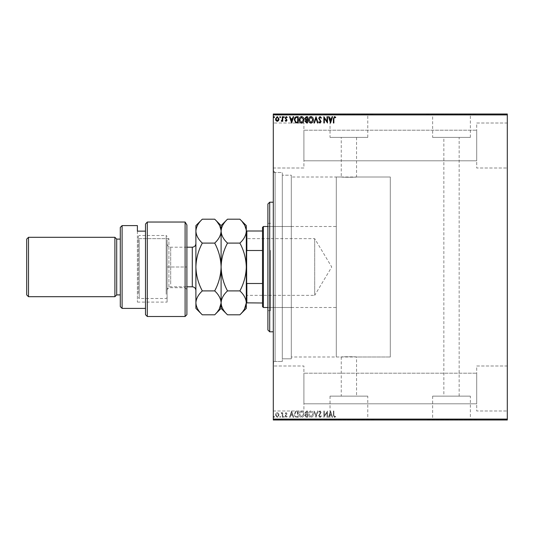 <?xml version="1.0" encoding="UTF-8"?>
<svg xmlns="http://www.w3.org/2000/svg" width="534" height="534" viewBox="0 0 534 534"><rect width="100%" height="100%" fill="white"/><g stroke="black" fill="none" stroke-linecap="round" stroke-linejoin="round"><path stroke-width="0.4" stroke-dasharray="2.67 2" d="M273.301 172.502L273.301 361.498L273.301 172.502L282.299 172.502L282.299 361.498L282.299 172.502L282.299 361.498L282.299 172.502L275.097 172.502L275.097 361.498L273.301 363.3L273.301 170.7L273.301 363.3M273.301 361.498L282.299 361.498L275.097 361.498L275.097 172.502L273.301 170.7M336.3 356.999L336.3 177.001L336.3 356.999L390.301 356.999L390.301 177.001L390.301 356.999L356.552 356.999C357.026 356.645 340.779 356.645 341.253 356.999C340.772 356.645 357.012 356.645 356.552 356.999L356.552 396.135L341.253 396.135L356.552 396.135M336.3 177.001L390.301 177.001L390.301 356.999L390.301 177.001L356.552 177.001C357.026 177.355 340.785 177.355 341.253 177.001L291.297 177.001L291.297 356.999L341.253 356.999L341.253 396.135M367.766 396.135L330.039 396.135L367.766 396.135L367.766 419.817L330.039 419.817L367.766 419.817M330.039 396.135L330.039 419.817M470.367 396.135L432.633 396.135L470.367 396.135L470.367 419.817L432.633 419.817L470.367 419.817M432.633 396.135L432.633 419.817M476.702 419.817L426.299 419.817L476.702 419.998M374.1 419.817L323.697 419.817L374.1 419.998M443.847 396.135L459.153 396.135L443.847 396.135L443.847 137.398L459.153 137.398L443.847 137.398M459.153 396.135L459.153 137.398M356.552 137.398L356.552 177.001C357.019 177.355 340.779 177.355 341.253 177.001L341.253 137.398L356.552 137.398L341.253 137.398M432.633 137.398L470.367 137.398L432.633 137.398L432.633 114.183L470.367 114.183L432.633 114.183M470.367 137.398L470.367 114.183M330.039 137.398L367.766 137.398L330.039 137.398L330.039 114.183L367.766 114.183L330.039 114.183M367.766 137.398L367.766 114.183M323.697 114.183L374.1 114.183L323.697 114.002M426.299 114.183L476.702 114.183L426.299 114.002M476.702 123L507.3 123L507.3 168.003L507.3 123L507.3 168.003L507.3 123L476.702 123L476.702 168.003L507.3 168.003L476.702 168.003L476.702 123M476.702 365.997L507.3 365.997L507.3 411L507.3 365.997L507.3 411L507.3 365.997L476.702 365.997L476.702 411L507.3 411L476.702 411L476.702 365.997M303.899 168.003L273.301 168.003L273.301 123L273.301 168.003L273.301 123L273.301 168.003L303.899 168.003L303.899 123L273.301 123L303.899 123L303.899 168.003M303.899 411L273.301 411L273.301 365.997L273.301 411L273.301 365.997L273.301 411L303.899 411L303.899 365.997L273.301 365.997L303.899 365.997L303.899 411M291.297 358.801L282.299 358.801L282.299 175.199L282.299 358.801L282.299 175.199L282.299 358.801L291.297 358.801L291.297 175.199L282.299 175.199L291.297 175.199L291.297 358.801M476.702 160.801L303.899 160.801L303.899 130.203L303.899 160.801L303.899 130.203L303.899 160.801L476.702 160.801L476.702 130.203L303.899 130.203L476.702 130.203L476.702 160.801M476.702 403.797L303.899 403.797L303.899 373.199L303.899 403.797L303.899 373.199L303.899 403.797L476.702 403.797L476.702 373.199L303.899 373.199L476.702 373.199L476.702 403.797M278.561 413.376L277.259 412.615L275.951 413.376L275.484 415.011L277.259 417.381L279.035 415.011L278.561 413.376L277.259 412.615L275.951 413.376L275.484 415.011L277.259 417.381L279.035 415.011L278.561 413.376M282.753 417.301L282.753 412.695L282.266 412.695L282.266 413.376L281.425 412.615L281.284 413.263L282.192 414.17L282.266 417.301L282.753 417.301L282.753 412.695L282.266 412.695L282.266 413.376L281.051 412.775L282.192 414.17L282.266 417.301L282.753 417.301M286.111 412.615L285.176 413.269L285.456 413.663L286.077 413.183L286.544 413.803L285.176 416.053L286.197 417.381L287.192 416.76L286.912 416.333L286.251 416.814L285.657 416.073L287.032 413.823L286.111 412.615L285.176 413.269L285.456 413.663L286.077 413.183L286.544 413.803L285.176 416.053L286.197 417.381L287.192 416.76L286.912 416.333L286.251 416.814L285.657 416.073L287.032 413.823L286.111 412.615M296.71 417.301L298.179 417.301L298.179 411L295.723 411.227L294.301 414.23C294.227 416.046 295.035 417.074 296.71 417.301L298.179 417.301L298.179 411L295.723 411.227L294.301 414.23C294.227 416.046 295.035 417.074 296.71 417.301M307.544 417.301L307.544 411L306.656 411L305.201 412.562L305.795 413.903L304.801 415.512L306.289 417.301L307.544 417.301L307.544 411L306.656 411L305.201 412.562L305.795 413.903L304.801 415.512L306.289 417.301L307.544 417.301M316.028 417.301L318.044 411L317.516 411L315.988 415.779L314.453 411L313.925 411L315.948 417.301L318.044 411L317.516 411L315.988 415.779L314.453 411L313.925 411L316.028 417.301M327.008 417.301L327.496 417.301L327.496 411L324.345 415.699L324.345 411L323.864 411L323.864 417.301L327.008 412.615L327.008 417.301L327.496 417.301L327.496 411L324.345 415.699L324.345 411L323.864 411L323.864 417.301L327.008 412.615L327.008 417.301M333.877 415.192L333.877 411L333.39 411L333.39 415.252L334.544 417.461L335.732 416.734L335.486 416.253L334.551 416.814L333.877 415.192L333.877 411L333.39 411L333.39 415.252L334.544 417.461L335.732 416.734L335.486 416.253L334.551 416.814L333.877 415.192M507.3 419.103L273.301 419.103L273.301 419.998L507.3 419.998L507.3 114.002L273.301 114.002L273.301 114.897L507.3 114.897M273.301 419.103L273.301 114.897M330.566 411L328.463 417.301L328.991 417.301L329.638 415.278L331.407 415.278L332.055 417.301L332.582 417.301L330.566 411L328.463 417.301L328.991 417.301L329.638 415.278L331.407 415.278L332.055 417.301L332.582 417.301L330.566 411M320.02 417.461L321.441 416.086L321.047 415.766L320.06 416.814L319.178 415.746L321.114 412.308L319.993 410.84L318.771 411.908L319.152 412.295L319.993 411.487L320.634 412.281L318.691 415.759L320.02 417.461L321.441 416.086L321.047 415.766L320.06 416.814L319.178 415.746L321.114 412.308L319.993 410.84L318.771 411.908L319.152 412.295L319.993 411.487L320.634 412.281L318.691 415.759L320.02 417.461M313.365 414.177C313.398 412.381 312.597 411.267 310.968 410.84C309.299 411.227 308.485 412.328 308.518 414.15C308.485 415.946 309.293 417.054 310.928 417.461C312.577 417.067 313.385 415.973 313.365 414.177C313.398 412.381 312.597 411.267 310.968 410.84C309.299 411.227 308.485 412.328 308.518 414.15C308.485 415.946 309.293 417.054 310.928 417.461C312.577 417.067 313.385 415.973 313.365 414.177M303.993 414.177C304.026 412.381 303.232 411.267 301.597 410.84C299.934 411.227 299.113 412.328 299.147 414.15C299.113 415.946 299.921 417.054 301.563 417.461C303.205 417.067 304.013 415.973 303.993 414.177C304.026 412.381 303.232 411.267 301.597 410.84C299.934 411.227 299.113 412.328 299.147 414.15C299.113 415.946 299.921 417.054 301.563 417.461C303.205 417.067 304.013 415.973 303.993 414.177M291.637 411L289.535 417.301L290.062 417.301L290.71 415.278L292.478 415.278L293.126 417.301L293.653 417.301L291.637 411L289.535 417.301L290.062 417.301L290.71 415.278L292.478 415.278L293.126 417.301L293.653 417.301L291.637 411M284.282 416.854L283.881 416.333L283.474 416.854L283.881 417.381L284.282 416.854L283.881 416.333L283.474 416.854L283.881 417.381L284.282 416.854M280.57 416.854L280.163 416.333L279.763 416.854L280.163 417.381L280.57 416.854L280.163 416.333L279.763 416.854L280.163 417.381L280.57 416.854M274.509 416.854L274.109 416.333L273.702 416.854L274.109 417.381L274.509 416.854L274.109 416.333L273.702 416.854L274.109 417.381L274.509 416.854M275.951 419.637L279.035 419.637L275.484 419.998L279.035 419.998L275.965 419.998L278.548 419.998L278.561 419.637L277.259 419.637L277.259 419.998L277.259 419.637L275.951 419.637L275.951 419.998M282.753 419.998L281.051 419.998L282.753 419.998L282.753 419.637L282.753 419.998M286.111 419.998L287.192 419.998L285.657 419.998L287.032 419.998L286.111 419.998L286.111 419.637L285.176 419.637L285.456 419.998M296.71 419.998L294.301 419.998L296.71 419.998L296.71 419.637L298.179 419.637L298.179 419.998L298.179 419.637L295.723 419.637L295.723 419.998M307.544 419.998L304.801 419.998L307.544 419.998L307.544 419.637L307.544 419.998M316.028 419.998L313.925 419.998L316.028 419.998L316.028 419.637L318.044 419.637L318.044 419.998M327.395 419.637L323.864 419.637L327.008 419.637L327.008 419.998L323.864 419.998L327.496 419.637L327.395 419.998M333.877 419.998L335.732 419.998L333.877 419.998L333.877 419.637L333.877 419.998M330.566 419.998L328.463 419.998L332.582 419.998L330.566 419.998L330.566 419.637L330.486 419.998M320.02 419.998L321.441 419.998L318.691 419.998L320.02 419.998L320.02 419.637L321.441 419.637L321.441 419.998M313.365 419.998L308.518 419.998L313.365 419.998L313.365 419.637L310.968 419.637L310.968 419.998L308.999 419.998L312.877 419.998L310.948 419.998L310.948 419.637L308.518 419.637L308.518 419.998M303.993 419.998L299.147 419.998L303.993 419.998L303.993 419.637L301.597 419.637L301.597 419.998M291.637 419.998L289.535 419.998L293.653 419.998L291.637 419.998L291.637 419.637L291.551 419.998M284.282 419.998L283.474 419.998L284.282 419.637L283.474 419.998M280.57 419.998L279.763 419.998L280.57 419.637L279.763 419.998M274.509 419.998L273.702 419.998L274.509 419.637L273.702 419.998M275.951 114.363L279.035 114.363L275.484 114.002L279.035 114.002L275.965 114.002L278.548 114.002L278.561 114.363L277.259 114.363L277.259 114.002L277.259 114.363L275.951 114.363L275.951 114.002M282.753 114.002L281.051 114.002L282.753 114.002L282.753 114.363L282.753 114.002M286.111 114.002L287.192 114.002L285.657 114.002L287.032 114.002L286.111 114.002L286.111 114.363L285.176 114.363L285.456 114.002M296.71 114.002L294.301 114.002L296.71 114.002L296.71 114.363L298.179 114.363L298.179 114.002L298.179 114.363L295.723 114.363L295.723 114.002M307.544 114.002L304.801 114.002L307.544 114.002L307.544 114.363L307.544 114.002M316.028 114.002L313.925 114.002L316.028 114.002L316.028 114.363L318.044 114.363L318.044 114.002M327.395 114.363L323.864 114.363L327.008 114.363L327.008 114.002L323.864 114.002L327.496 114.363L327.395 114.002M333.877 114.002L335.732 114.002L333.877 114.002L333.877 114.363L333.877 114.002M330.566 114.002L328.463 114.002L332.582 114.002L330.566 114.002L330.566 114.363L330.486 114.002M320.02 114.002L321.441 114.002L318.691 114.002L320.02 114.002L320.02 114.363L321.441 114.363L321.441 114.002M313.365 114.002L308.518 114.002L313.365 114.002L313.365 114.363L310.968 114.363L310.968 114.002L308.999 114.002L312.877 114.002L310.948 114.002L310.948 114.363L308.518 114.363L308.518 114.002M303.993 114.002L299.147 114.002L303.993 114.002L303.993 114.363L301.597 114.363L301.597 114.002M291.637 114.002L289.535 114.002L293.653 114.002L291.637 114.002L291.637 114.363L291.551 114.002M284.282 114.002L283.474 114.002L284.282 114.363L283.474 114.002M280.57 114.002L279.763 114.002L280.57 114.363L279.763 114.002M274.509 114.002L273.702 114.002L274.509 114.363L273.702 114.002M291.297 356.999L291.297 177.001M333.39 114.363L334.544 114.363L333.39 114.363L333.39 114.002M335.732 114.363L334.551 114.363L334.544 114.002L334.551 114.363L335.732 114.363L335.732 114.002M335.486 114.363L335.486 114.002M334.865 114.363L334.865 114.002M330.486 114.363L328.463 114.363L328.463 114.002M328.463 114.363L328.991 114.002M328.991 114.363L329.638 114.002M329.638 114.363L331.407 114.363L331.407 114.002M331.407 114.363L332.055 114.002M332.055 114.363L332.582 114.002M332.582 114.363L330.566 114.363M329.845 114.363L331.2 114.363L329.845 114.363L329.845 114.002L331.2 114.002L329.845 114.002M330.526 114.363L330.526 114.002M331.2 114.363L331.2 114.002M324.345 114.363L324.345 114.002L324.345 114.363M323.864 114.363L323.864 114.002L323.864 114.363M323.971 114.363L323.971 114.002M321.441 114.363L321.047 114.002M321.047 114.363L320.06 114.363L320.06 114.002M320.06 114.363L319.178 114.002L319.152 114.363L319.339 114.002M319.339 114.363L320.867 114.363L320.867 114.002M320.867 114.363L321.114 114.002M321.114 114.363L319.993 114.363L319.993 114.002L319.993 114.363L318.771 114.363L318.771 114.002M318.771 114.363L320.634 114.363L320.634 114.002M320.634 114.363L320.34 114.002M320.34 114.363L319.739 114.002M319.739 114.363L318.691 114.363L318.691 114.002M318.691 114.363L320.02 114.363M318.044 114.363L317.516 114.002M317.516 114.363L315.988 114.363L315.988 114.002M315.988 114.363L314.453 114.363L314.453 114.002M314.453 114.363L313.925 114.002M313.925 114.363L315.948 114.363L315.948 114.002M308.518 114.363L310.928 114.363L310.928 114.002M310.928 114.363L313.365 114.363M310.948 114.363L308.999 114.363L312.877 114.363L310.948 114.363L310.948 114.002M308.999 114.363L308.999 114.002M312.877 114.363L312.877 114.002M305.201 114.363L307.544 114.363L305.201 114.363L305.201 114.002M305.795 114.363L305.795 114.002M304.801 114.363L304.801 114.002M306.289 114.363L306.289 114.002M306.049 114.363L307.063 114.363L305.288 114.363L307.063 114.002L306.049 114.002M305.688 114.363L307.063 114.363L305.688 114.363L305.688 114.002M306.556 114.363L306.556 114.002M307.063 114.363L307.063 114.002L307.063 114.363M306.816 114.363L306.816 114.002L306.816 114.363M305.288 114.363L305.288 114.002M306.509 114.363L306.509 114.002M301.597 114.363L299.147 114.363L299.147 114.002M299.147 114.363L301.563 114.363L301.563 114.002L303.506 114.002L301.577 114.002L301.577 114.363L303.993 114.363M301.577 114.363L299.634 114.363L303.506 114.363L301.577 114.363L301.577 114.002M299.634 114.363L299.634 114.002M303.506 114.363L303.506 114.002M295.723 114.363L294.301 114.363L294.301 114.002M294.301 114.363L296.71 114.363M297.371 114.363L294.781 114.363L297.371 114.363L297.692 114.002L294.781 114.002L297.371 114.002M297.692 114.363L297.692 114.002L297.692 114.363M295.983 114.363L295.983 114.002M294.781 114.363L294.781 114.002M295.876 114.363L295.876 114.002M291.551 114.363L289.535 114.363L289.535 114.002M289.535 114.363L290.062 114.002M290.062 114.363L290.71 114.002M290.71 114.363L292.478 114.363L292.478 114.002M292.478 114.363L293.126 114.002M293.126 114.363L293.653 114.002M293.653 114.363L291.637 114.363M290.917 114.363L292.272 114.363L290.917 114.363L290.917 114.002L292.272 114.002L290.917 114.002M291.597 114.363L291.597 114.002M292.272 114.363L292.272 114.002M285.456 114.363L286.077 114.002M286.077 114.363L286.544 114.002M286.544 114.363L286.431 114.002M286.431 114.363L285.33 114.363L285.33 114.002M285.33 114.363L286.197 114.002M286.197 114.363L287.192 114.363L287.192 114.002M287.192 114.363L286.912 114.002M286.912 114.363L286.251 114.002M286.251 114.363L285.657 114.002M285.657 114.363L285.77 114.002M285.77 114.363L286.291 114.002M286.291 114.363L286.878 114.002M286.878 114.363L287.032 114.002M287.032 114.363L286.111 114.363M283.474 114.363L284.282 114.363M281.425 114.363L282.753 114.363L282.266 114.002L281.425 114.363L281.425 114.002M281.051 114.363L281.051 114.002M281.284 114.363L281.284 114.002M281.505 114.363L281.505 114.002M282.192 114.363L282.192 114.002M282.266 114.363L282.266 114.002M279.763 114.363L280.57 114.363M275.484 114.363L275.484 114.002M279.035 114.363L279.035 114.002M277.259 114.363L275.965 114.363L278.548 114.363L277.259 114.363L277.259 114.002L277.259 114.363M275.965 114.363L275.965 114.002M273.702 114.363L274.509 114.363M333.39 419.637L334.544 419.637L333.39 419.637L333.39 419.998M335.732 419.637L334.551 419.637L334.544 419.998L334.551 419.637L335.732 419.637L335.732 419.998M335.486 419.637L335.486 419.998M334.865 419.637L334.865 419.998M330.486 419.637L328.463 419.637L328.463 419.998M328.463 419.637L328.991 419.998M328.991 419.637L329.638 419.998M329.638 419.637L331.407 419.637L331.407 419.998M331.407 419.637L332.055 419.998M332.055 419.637L332.582 419.998M332.582 419.637L330.566 419.637M329.845 419.637L331.2 419.637L329.845 419.637L329.845 419.998L331.2 419.998L329.845 419.998M330.526 419.637L330.526 419.998M331.2 419.637L331.2 419.998M324.345 419.637L324.345 419.998L324.345 419.637M323.864 419.637L323.864 419.998L323.864 419.637M323.971 419.637L323.971 419.998M321.441 419.637L321.047 419.998M321.047 419.637L320.06 419.637L320.06 419.998M320.06 419.637L319.178 419.998L319.152 419.637L319.339 419.998M319.339 419.637L320.867 419.637L320.867 419.998M320.867 419.637L321.114 419.998M321.114 419.637L319.993 419.637L319.993 419.998L319.993 419.637L318.771 419.637L318.771 419.998M318.771 419.637L320.634 419.637L320.634 419.998M320.634 419.637L320.34 419.998M320.34 419.637L319.739 419.998M319.739 419.637L318.691 419.637L318.691 419.998M318.691 419.637L320.02 419.637M318.044 419.637L317.516 419.998M317.516 419.637L315.988 419.637L315.988 419.998M315.988 419.637L314.453 419.637L314.453 419.998M314.453 419.637L313.925 419.998M313.925 419.637L315.948 419.637L315.948 419.998M308.518 419.637L310.928 419.637L310.928 419.998M310.928 419.637L313.365 419.637M310.948 419.637L308.999 419.637L312.877 419.637L310.948 419.637L310.948 419.998M308.999 419.637L308.999 419.998M312.877 419.637L312.877 419.998M305.201 419.637L307.544 419.637L305.201 419.637L305.201 419.998M305.795 419.637L305.795 419.998M304.801 419.637L304.801 419.998M306.289 419.637L306.289 419.998M306.049 419.637L307.063 419.637L305.288 419.637L307.063 419.998L306.049 419.998M305.688 419.637L307.063 419.637L305.688 419.637L305.688 419.998M306.556 419.637L306.556 419.998M307.063 419.637L307.063 419.998L307.063 419.637M306.816 419.637L306.816 419.998L306.816 419.637M305.288 419.637L305.288 419.998M306.509 419.637L306.509 419.998M301.597 419.637L299.147 419.637L299.147 419.998M299.147 419.637L301.563 419.637L301.563 419.998L303.506 419.998L301.577 419.998L301.577 419.637L303.993 419.637M301.577 419.637L299.634 419.637L303.506 419.637L301.577 419.637L301.577 419.998M299.634 419.637L299.634 419.998M303.506 419.637L303.506 419.998M295.723 419.637L294.301 419.637L294.301 419.998M294.301 419.637L296.71 419.637M297.371 419.637L294.781 419.637L297.371 419.637L297.692 419.998L294.781 419.998L297.371 419.998M297.692 419.637L297.692 419.998L297.692 419.637M295.983 419.637L295.983 419.998M294.781 419.637L294.781 419.998M295.876 419.637L295.876 419.998M291.551 419.637L289.535 419.637L289.535 419.998M289.535 419.637L290.062 419.998M290.062 419.637L290.71 419.998M290.71 419.637L292.478 419.637L292.478 419.998M292.478 419.637L293.126 419.998M293.126 419.637L293.653 419.998M293.653 419.637L291.637 419.637M290.917 419.637L292.272 419.637L290.917 419.637L290.917 419.998L292.272 419.998L290.917 419.998M291.597 419.637L291.597 419.998M292.272 419.637L292.272 419.998M285.456 419.637L286.077 419.998M286.077 419.637L286.544 419.998M286.544 419.637L286.431 419.998M286.431 419.637L285.33 419.637L285.33 419.998M285.33 419.637L286.197 419.998M286.197 419.637L287.192 419.637L287.192 419.998M287.192 419.637L286.912 419.998M286.912 419.637L286.251 419.998M286.251 419.637L285.657 419.998M285.657 419.637L285.77 419.998M285.77 419.637L286.291 419.998M286.291 419.637L286.878 419.998M286.878 419.637L287.032 419.998M287.032 419.637L286.111 419.637M283.474 419.637L284.282 419.637M281.425 419.637L282.753 419.637L282.266 419.998L281.425 419.637L281.425 419.998M281.051 419.637L281.051 419.998M281.284 419.637L281.284 419.998M281.505 419.637L281.505 419.998M282.192 419.637L282.192 419.998M282.266 419.637L282.266 419.998M279.763 419.637L280.57 419.637M275.484 419.637L275.484 419.998M279.035 419.637L279.035 419.998M277.259 419.637L275.965 419.637L278.548 419.637L277.259 419.637L277.259 419.998L277.259 419.637M275.965 419.637L275.965 419.998M273.702 419.637L274.509 419.637M333.877 118.808L333.877 123L333.39 123L333.39 118.748L334.544 116.539L335.732 117.266L335.486 117.747L334.551 117.186L333.877 118.808M330.566 123L328.463 116.699L328.991 116.699L329.638 118.722L331.407 118.722L332.055 116.699L332.582 116.699L330.566 123M329.845 119.362L330.526 121.478L331.2 119.362L329.845 119.362M327.008 116.699L327.496 116.699L327.496 123L324.345 118.301L324.345 123L323.864 123L323.864 116.699L327.008 121.385L327.008 116.699M320.02 116.539L321.441 117.914L321.047 118.234L320.06 117.186L319.178 118.254L321.114 121.692L319.993 123.16L318.771 122.092L319.152 121.705L319.993 122.513L320.634 121.719L318.691 118.241L320.02 116.539M316.028 116.699L318.044 123L317.516 123L315.988 118.221L314.453 123L313.925 123L316.028 116.699M313.365 119.823C313.398 121.618 312.597 122.733 310.968 123.16C309.299 122.773 308.485 121.672 308.518 119.85C308.485 118.054 309.293 116.946 310.928 116.539C312.577 116.933 313.385 118.027 313.365 119.823M310.948 117.186L308.999 119.856L310.948 122.513L312.877 119.823L310.948 117.186M307.544 116.699L307.544 123L306.656 123L305.201 121.438L305.795 120.097L304.801 118.488L306.289 116.699L307.544 116.699M306.049 119.616L307.063 119.689L307.063 117.347L305.288 118.488L306.049 119.616M305.688 121.425L307.063 122.353L307.063 120.337L305.688 121.425M303.993 119.823C304.026 121.618 303.232 122.733 301.597 123.16C299.934 122.773 299.113 121.672 299.147 119.85C299.113 118.054 299.921 116.946 301.563 116.539C303.205 116.933 304.013 118.027 303.993 119.823M301.577 117.186L299.634 119.856L301.577 122.513L303.506 119.823L301.577 117.186M296.71 116.699L298.179 116.699L298.179 123L295.723 122.773L294.301 119.77C294.227 117.954 295.035 116.926 296.71 116.699M297.371 122.353L297.692 117.347L295.876 117.507L294.781 119.77L295.983 122.179L297.371 122.353M291.637 123L289.535 116.699L290.062 116.699L290.71 118.722L292.478 118.722L293.126 116.699L293.653 116.699L291.637 123M290.917 119.362L291.597 121.478L292.272 119.362L290.917 119.362M286.111 121.385L285.176 120.731L285.456 120.337L286.077 120.817L286.544 120.197L285.176 117.947L286.197 116.619L287.192 117.24L286.912 117.667L286.251 117.186L285.657 117.927L287.032 120.177L286.111 121.385M284.282 117.146L283.881 117.667L283.474 117.146L283.881 116.619L284.282 117.146M282.753 116.699L282.753 121.305L282.266 121.305L282.266 120.624L281.425 121.385L281.284 120.737L282.192 119.83L282.266 116.699L282.753 116.699M280.57 117.146L280.163 117.667L279.763 117.146L280.163 116.619L280.57 117.146M278.561 120.624L277.259 121.385L275.951 120.624L275.484 118.989L277.259 116.619L279.035 118.989L278.561 120.624M277.259 117.186L275.965 118.989L277.259 120.817L278.548 118.989L277.259 117.186M274.509 117.146L274.109 117.667L273.702 117.146L274.109 116.619L274.509 117.146M329.845 414.638L330.526 412.522L331.2 414.638L329.845 414.638L330.526 412.522L331.2 414.638L329.845 414.638M310.948 416.814L308.999 414.144L310.948 411.487L312.877 414.177L310.948 416.814L308.999 414.144L310.948 411.487L312.877 414.177L310.948 416.814M306.049 414.384L307.063 414.311L307.063 416.654L305.288 415.512L306.049 414.384L307.063 414.311L307.063 416.654L305.288 415.512L306.049 414.384M305.688 412.575L307.063 411.647L307.063 413.663L305.688 412.575L307.063 411.647L307.063 413.663L305.688 412.575M301.577 416.814L299.634 414.144L301.577 411.487L303.506 414.177L301.577 416.814L299.634 414.144L301.577 411.487L303.506 414.177L301.577 416.814M297.371 411.647L297.692 416.654L295.876 416.493L294.781 414.23L295.983 411.821L297.692 411.647L297.692 416.654L295.876 416.493L294.781 414.23L295.983 411.821L297.371 411.647M290.917 414.638L291.597 412.522L292.272 414.638L290.917 414.638L291.597 412.522L292.272 414.638L290.917 414.638M277.259 416.814L275.965 415.011L277.259 413.183L278.548 415.011L277.259 416.814L275.965 415.011L277.259 413.183L278.548 415.011L277.259 416.814M267.901 204.001L267.901 329.999M269.697 331.801L269.697 202.199M270.598 251.534L270.598 307.497L270.598 251.534M291.297 251.534L291.297 307.497L291.297 251.534M270.598 250.333L270.598 310.648L270.598 250.333M267.901 283.667L267.901 223.352L267.901 283.667M273.301 291.744L273.301 202.199L273.301 291.744M246.301 238.111L246.841 238.651L246.841 295.349L314.7 295.349L314.7 238.651L314.7 295.349L331.734 267L314.7 238.651L246.841 238.651L246.841 295.349L246.301 295.889L246.301 238.111L246.301 295.889M267.901 307.497L336.3 307.497L336.3 226.503L336.3 307.497M267.901 226.503L336.3 226.503M262.501 227.397L262.501 306.603M263.402 307.497L263.402 226.503M246.301 302.998L246.841 302.998L246.301 251.848L246.301 302.998M262.501 302.998L246.841 302.998M262.501 231.002L246.301 231.002L246.301 251.848L246.841 250.499L246.841 231.002M262.501 283.501L246.841 283.501M262.501 250.499L246.841 250.499M227.504 219.194C223.499 222.918 221.37 226.897 221.103 231.149C221.343 235.347 223.479 239.325 227.504 243.097C223.499 250.539 221.37 258.509 221.103 267C221.343 275.397 223.479 283.36 227.504 290.903L239.893 290.903C243.898 283.461 246.034 275.491 246.301 267L246.301 282.152M246.301 251.848L246.301 231.149L244.519 225.001M186.9 314.7L186.9 224.941M147.297 316.502L147.297 222.037L185.098 222.037L185.098 316.502M137.398 231.149L137.398 238.651L168.898 238.651L168.898 287.699L168.898 238.651L167.102 240.06L167.102 302.097L167.102 240.06L167.102 289.501L167.102 240.06L168.898 238.651L137.398 238.651L137.398 302.097L137.398 231.149L145.502 231.149L145.502 224.026L145.502 308.398L145.502 231.149M186.9 289.501L185.098 287.699L185.098 267L185.098 287.699L168.898 287.699L167.102 289.501M120.297 294.901L120.297 239.098L120.297 294.901M145.502 224.026L145.502 314.7M122.099 308.398L122.099 225.602M120.297 227.397L120.297 306.603M185.098 222.037L185.098 267L185.098 222.037M116.699 239.098L116.699 294.901M28.502 296.697L28.502 237.303M114.897 237.303L114.897 296.697M26.7 239.098L26.7 294.901M167.102 240.5L167.102 297.598L167.102 240.5M166.201 294.281L166.201 235.501L166.201 294.281M138.299 293.5L138.299 236.402L138.299 293.5M139.2 239.719L139.2 298.499L139.2 239.719M195.898 287.265L195.898 243.597L195.898 287.265M167.102 246.735L167.102 290.403L167.102 246.735M239.893 243.097C243.898 239.379 246.034 235.394 246.301 231.149L246.301 267C246.054 258.603 243.918 250.64 239.893 243.097L227.504 243.097M242.443 222.011L239.893 219.194M239.893 314.806L244.525 308.979M227.504 290.903C223.492 294.655 221.356 298.639 221.103 302.851C221.356 307.077 223.492 311.062 227.504 314.806M246.301 308.398L246.301 302.851C246.041 298.626 243.904 294.641 239.893 290.903M221.103 225.602L221.103 308.398M246.301 225.602L246.301 231.149M214.695 314.806L219.327 308.972M221.103 302.851C220.842 298.626 218.706 294.641 214.695 290.903C218.7 283.461 220.836 275.491 221.103 267C220.856 258.603 218.72 250.64 214.695 243.097C218.7 239.379 220.836 235.394 221.103 231.149L219.334 225.041M217.271 222.037L214.695 219.194M195.898 225.602L195.898 308.398M202.306 219.194C198.301 222.918 196.165 226.897 195.898 231.149C196.145 235.347 198.281 239.325 202.306 243.097C198.301 250.539 196.165 258.509 195.898 267C196.145 275.397 198.281 283.36 202.306 290.903C198.288 294.655 196.158 298.639 195.898 302.851C196.158 307.083 198.294 311.062 202.306 314.806M202.306 243.097L214.695 243.097M202.306 290.903L214.695 290.903M320.14 114.363L320.14 114.002M306.656 114.363L306.656 114.002M297.224 114.363L297.224 114.002M297.171 114.363L297.171 114.002M285.944 114.363L285.944 114.002M320.14 419.637L320.14 419.998M306.656 419.637L306.656 419.998M297.224 419.637L297.224 419.998M297.171 419.637L297.171 419.998M285.944 419.637L285.944 419.998M167.102 267L186.9 267L167.102 267M192.3 247.202L192.3 286.798M170.7 284.148L170.7 247.202L170.7 284.148M291.297 307.497L270.598 307.497M267.901 310.648L270.598 310.648M267.901 223.352L270.598 223.352M291.297 226.503L270.598 226.503M137.398 302.097L167.102 302.097M167.102 297.598L166.201 298.499L139.2 298.499L138.299 297.598M186.9 247.202L170.7 247.202C168.51 246.988 167.316 245.787 167.102 243.597M167.102 290.403C166.207 288.774 170.853 285.93 170.7 286.798L186.9 286.798M138.299 236.402L139.2 235.501L166.201 235.501L167.102 236.402"/><path stroke-width="0.8" d="M278.561 120.624L277.259 121.385L275.951 120.624L275.484 118.989L277.259 116.619L279.035 118.989L278.561 120.624M282.753 116.699L282.753 121.305L282.266 121.305L282.266 120.624L281.425 121.385L281.284 120.737L282.192 119.83L282.266 116.699L282.753 116.699M286.111 121.385L285.176 120.731L285.456 120.337L286.077 120.817L286.544 120.197L285.176 117.947L286.197 116.619L287.192 117.24L286.912 117.667L286.251 117.186L285.657 117.927L287.032 120.177L286.111 121.385M296.71 116.699L298.179 116.699L298.179 123L295.723 122.773L294.301 119.77C294.227 117.954 295.035 116.926 296.71 116.699M307.544 116.699L307.544 123L306.656 123L305.201 121.438L305.795 120.097L304.801 118.488L306.289 116.699L307.544 116.699M316.028 116.699L318.044 123L317.516 123L315.988 118.221L314.453 123L313.925 123L316.028 116.699M327.008 116.699L327.496 116.699L327.496 123L324.345 118.301L324.345 123L323.864 123L323.864 116.699L327.008 121.385L327.008 116.699M333.877 118.808L333.877 123L333.39 123L333.39 118.748L334.544 116.539L335.732 117.266L335.486 117.747L334.551 117.186L333.877 118.808M273.301 114.897L273.301 114.002L507.3 114.002L507.3 114.897L273.301 114.897L273.301 419.103L507.3 419.103L507.3 419.998L273.301 419.998L273.301 419.103M507.3 114.897L507.3 419.103M330.566 123L328.463 116.699L328.991 116.699L329.638 118.722L331.407 118.722L332.055 116.699L332.582 116.699L330.566 123M320.02 116.539L321.441 117.914L321.047 118.234L320.06 117.186L319.178 118.254L321.114 121.692L319.993 123.16L318.771 122.092L319.152 121.705L319.993 122.513L320.634 121.719L318.691 118.241L320.02 116.539M313.365 119.823C313.398 121.618 312.597 122.733 310.968 123.16C309.299 122.773 308.485 121.672 308.518 119.85C308.485 118.054 309.293 116.946 310.928 116.539C312.577 116.933 313.385 118.027 313.365 119.823M303.993 119.823C304.026 121.618 303.232 122.733 301.597 123.16C299.934 122.773 299.113 121.672 299.147 119.85C299.113 118.054 299.921 116.946 301.563 116.539C303.205 116.933 304.013 118.027 303.993 119.823M291.637 123L289.535 116.699L290.062 116.699L290.71 118.722L292.478 118.722L293.126 116.699L293.653 116.699L291.637 123M284.282 117.146L283.881 117.667L283.474 117.146L283.881 116.619L284.282 117.146M280.57 117.146L280.163 117.667L279.763 117.146L280.163 116.619L280.57 117.146M274.509 117.146L274.109 117.667L273.702 117.146L274.109 116.619L274.509 117.146M329.845 119.362L330.526 121.478L331.2 119.362L329.845 119.362M308.999 119.856L310.948 122.513L312.877 119.823L310.948 117.186L308.999 119.856M306.556 122.353L307.063 122.353L307.063 120.337L305.688 121.425L306.556 122.353M306.816 119.689L307.063 117.347L306.509 117.347L305.288 118.488L306.049 119.616L306.816 119.689M299.634 119.856L301.577 122.513L303.506 119.823L301.577 117.186L299.634 119.856M297.692 122.353L297.692 117.347L295.876 117.507L294.781 119.77L295.983 122.179L297.692 122.353M290.917 119.362L291.597 121.478L292.272 119.362L290.917 119.362M275.965 118.989L277.259 120.817L278.548 118.989L277.259 117.186L275.965 118.989M269.697 331.801L267.901 329.999L267.901 204.001L269.697 202.199L269.697 331.801L273.301 331.801M263.402 307.497L262.501 306.603L262.501 227.397L263.402 226.503L263.402 307.497L267.901 307.497M263.402 226.503L267.901 226.503M262.501 302.998L246.301 302.851C246.054 307.05 243.918 311.035 239.893 314.806L227.504 314.806C223.499 311.082 221.37 307.103 221.103 302.851C221.343 298.653 223.479 294.675 227.504 290.903L239.893 290.903C243.898 294.621 246.034 298.606 246.301 302.851L246.301 267C246.054 275.397 243.918 283.36 239.893 290.903M246.301 282.152L246.841 283.501L246.841 302.998M262.501 283.501L246.841 283.501M262.501 250.499L246.841 250.499L246.301 251.848M227.504 290.903C223.499 283.461 221.37 275.491 221.103 267C221.343 258.603 223.479 250.64 227.504 243.097C223.492 239.345 221.356 235.361 221.103 231.149C221.356 226.923 223.492 222.938 227.504 219.194L239.893 219.194C243.911 222.945 246.047 226.93 246.301 231.149L246.841 231.002L246.841 250.499M262.501 231.002L246.841 231.002M186.9 314.7L185.098 316.502L185.098 222.037L186.9 224.941L186.9 314.7M122.099 308.398L120.297 306.603L120.297 227.397L122.099 225.602L122.099 308.398L145.502 308.398M116.699 294.901L116.699 239.098L114.897 237.303L114.897 296.697L116.699 294.901L120.297 294.901M28.502 296.697L26.7 294.901L26.7 239.098L28.502 237.303L28.502 296.697L114.897 296.697M28.502 237.303L114.897 237.303M116.699 239.098L120.297 239.098M145.502 231.149L137.398 231.149L137.398 225.602L137.398 231.149M122.099 225.602L137.398 225.602M145.502 224.026L147.297 222.037L147.297 316.502L145.502 314.7L145.502 224.026L147.297 222.037L185.098 222.037L186.9 224.941M239.893 243.097C243.898 250.539 246.034 258.509 246.301 267L246.301 231.149C246.041 235.374 243.904 239.359 239.893 243.097L227.504 243.097M244.519 225.001L242.443 222.011M244.525 308.979L246.301 302.851L246.301 308.398L239.893 314.806M227.504 314.806L221.103 308.398L221.103 225.602L227.504 219.194M246.301 231.149L246.301 225.602L239.893 219.194M221.103 302.851C220.856 307.05 218.72 311.035 214.695 314.806L202.306 314.806C198.301 311.082 196.165 307.103 195.898 302.851L195.898 225.602L202.306 219.194L214.695 219.194C218.713 222.945 220.842 226.93 221.103 231.149C220.842 235.374 218.706 239.359 214.695 243.097C218.7 250.539 220.836 258.509 221.103 267C220.856 275.397 218.72 283.36 214.695 290.903C218.7 294.621 220.836 298.606 221.103 302.851M219.327 308.972L221.096 303.072M219.334 225.041L217.271 222.037M202.306 314.806L195.898 308.398L195.898 302.851C196.145 298.653 198.281 294.675 202.306 290.903C198.301 283.461 196.165 275.491 195.898 267C196.145 258.603 198.281 250.64 202.306 243.097C198.288 239.345 196.158 235.361 195.898 231.149C196.158 226.917 198.294 222.938 202.306 219.194M202.306 243.097L214.695 243.097M202.306 290.903L214.695 290.903M186.9 286.798L192.3 286.798L192.3 247.202C194.489 246.988 195.684 245.787 195.898 243.597M269.697 202.199L273.301 202.199M147.297 316.502L185.098 316.502M221.103 308.398L214.695 314.806M221.103 225.602L214.695 219.194M186.9 247.202L192.3 247.202M192.3 286.798C194.489 287.012 195.684 288.213 195.898 290.403"/></g></svg>
